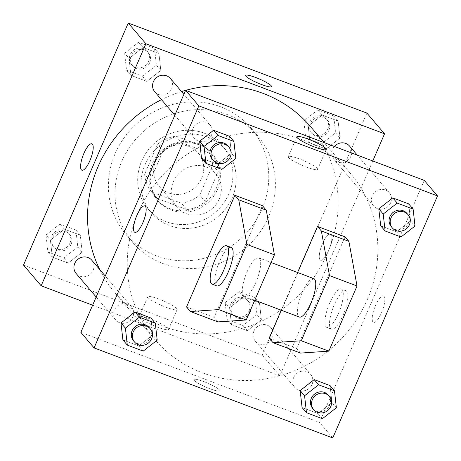 <?xml version="1.0" encoding="UTF-8"?>
<svg xmlns="http://www.w3.org/2000/svg" width="461" height="461" viewBox="0 0 461 461"><rect width="100%" height="100%" fill="white"/><g stroke="black" fill="none" stroke-linecap="round" stroke-linejoin="round"><path stroke-width="0.35" stroke-dasharray="2.31 1.73" d="M219.257 199.043A25.66 24.208 139.6 0 0 215.84 173.739A25.66 24.208 139.6 0 0 180.603 171.959A25.66 24.208 139.6 0 0 176.782 207.029A25.66 24.208 139.6 0 0 219.257 199.043M201.613 178.338A25.66 24.208 139.6 0 0 198.195 153.035A25.66 24.208 139.6 0 0 162.958 151.254A25.66 24.208 139.6 0 0 159.131 186.325A25.66 24.208 139.6 0 0 201.613 178.338M181.38 203.192L151.773 192.024A34.961 32.985 139.6 0 1 144.627 174.304L157.622 144.276A34.961 32.985 139.6 0 1 175.946 136.168L205.554 147.336A34.961 32.985 139.6 0 1 212.7 165.055L199.705 195.084A34.961 32.985 139.6 0 1 181.38 203.192L186.895 209.663L157.287 198.489L151.773 192.024M175.946 136.168L181.461 142.639L211.069 153.807L205.554 147.336M212.7 165.055L218.214 171.527L205.22 201.555L199.705 195.084M218.214 171.527A34.961 32.985 139.6 0 0 211.069 153.807M181.461 142.639A34.961 32.985 139.6 0 0 163.136 150.747L157.622 144.276M157.287 198.489A34.961 32.985 139.6 0 1 150.142 180.77L163.136 150.747M186.895 209.663A34.961 32.985 139.6 0 0 205.22 201.555M198.276 143.567A35.923 33.895 -40.4 0 1 211.518 152.845A35.923 33.895 -40.4 0 1 206.165 201.947A35.923 33.895 -40.4 0 1 156.838 199.452A35.923 33.895 -40.4 0 1 156.325 156.631A35.923 33.895 -40.4 0 1 198.276 143.567M199.383 144.863A35.923 33.895 139.6 0 0 157.426 157.927A35.923 33.895 139.6 0 0 157.939 200.748A35.923 33.895 139.6 0 0 217.408 189.563A35.923 33.895 139.6 0 0 212.619 154.141A35.923 33.895 139.6 0 0 199.383 144.863M150.142 180.77L144.627 174.304M204.413 133.229A48.757 46.002 -40.4 0 1 222.386 145.82A48.757 46.002 -40.4 0 1 215.12 212.452A48.757 46.002 -40.4 0 1 148.177 209.069A48.757 46.002 -40.4 0 1 147.48 150.954A48.757 46.002 -40.4 0 1 204.413 133.229M207.727 137.107A48.757 46.002 -40.4 0 1 225.694 149.704A48.757 46.002 -40.4 0 1 218.428 216.336A48.757 46.002 -40.4 0 1 151.485 212.953A48.757 46.002 -40.4 0 1 150.787 154.838A48.757 46.002 -40.4 0 1 207.727 137.107M220.819 106.854A82.11 77.477 -40.4 0 1 251.084 128.066A82.11 77.477 -40.4 0 1 238.844 240.29A82.11 77.477 -40.4 0 1 126.095 234.591A82.11 77.477 -40.4 0 1 124.919 136.71A82.11 77.477 -40.4 0 1 220.819 106.854M227.434 114.616A82.11 77.477 139.6 0 0 131.541 144.477A82.11 77.477 139.6 0 0 132.71 242.353A82.11 77.477 139.6 0 0 268.642 216.797A82.11 77.477 139.6 0 0 257.699 135.828A82.11 77.477 139.6 0 0 227.434 114.616M129.034 58.432L143.031 47.471L158.93 53.47L160.831 70.429L146.84 81.395L130.941 75.397L129.034 58.432L143.031 47.471L158.93 53.47L160.831 70.429L146.84 81.395L130.941 75.397L129.034 58.432L124.626 53.257L138.617 42.291L154.516 48.29L156.423 65.255L142.432 76.221L126.533 70.222L124.626 53.257M50.405 240.146L64.396 229.18L80.295 235.179L82.202 252.144L68.211 263.104L52.312 257.105L50.405 240.146L64.396 229.18L80.295 235.179L82.202 252.144L68.211 263.104L52.312 257.105L50.405 240.146L45.991 234.966L59.982 224.006L75.881 230.004L77.788 246.963L63.797 257.93L47.898 251.931L45.991 234.966M366.904 113.095L262.165 355.131L23.511 265.081M308.213 126.037L322.204 115.077L338.103 121.076L340.011 138.035L326.019 149.001L310.12 143.002L308.213 126.037L322.204 115.077L338.103 121.076L340.011 138.035L326.019 149.001L310.12 143.002L308.213 126.037L303.799 120.863L317.796 109.897L333.695 115.895L335.596 132.86L321.605 143.826L305.706 137.827L303.799 120.863M229.578 307.752L243.569 296.786L259.468 302.785L261.375 319.75L247.384 330.71L231.485 324.711L229.578 307.752L243.569 296.786L259.468 302.785L261.375 319.75L247.384 330.71L231.485 324.711L229.578 307.752L225.17 302.572L239.161 291.611L255.06 297.61L256.967 314.569L242.976 325.535L227.077 319.536L225.17 302.572M99.749 269.564A128.302 121.053 139.6 0 0 115.21 293.017A128.302 121.053 139.6 0 0 327.592 253.089A128.302 121.053 139.6 0 0 310.501 126.573M181.542 91.555A128.302 121.053 139.6 0 0 161.477 99.662M372.793 160.97L279.815 375.836L92.621 305.205M76.134 273.506A10.263 9.687 139.6 0 0 93.128 270.313A10.263 9.687 139.6 0 0 91.762 260.188M154.769 91.797A10.263 9.687 139.6 0 0 171.763 88.598A10.263 9.687 139.6 0 0 170.391 78.479M334.363 146.471A10.263 9.687 139.6 0 0 333.948 159.402A10.263 9.687 139.6 0 0 350.936 156.204A10.263 9.687 139.6 0 0 349.571 146.085M253.948 330.992A10.263 9.687 -40.4 0 1 270.935 327.794A10.263 9.687 -40.4 0 1 269.408 341.826A10.263 9.687 -40.4 0 1 255.313 341.111A10.263 9.687 -40.4 0 1 253.948 330.992M279.815 375.836L262.165 355.131M168.156 328.439A15.979 2.443 23.4 0 0 152.62 319.876A15.979 2.443 23.4 0 0 139.205 316.701A15.979 2.443 23.4 0 0 152.896 325.293A15.979 2.443 23.4 0 0 168.53 329.396A15.979 2.443 23.4 0 0 168.156 328.439M328.601 250.611A14.112 4.149 -69.3 0 0 330.549 233.848A14.112 4.149 -69.3 0 0 321.686 245.592A14.112 4.149 -69.3 0 0 320.585 260.258A14.112 4.149 -69.3 0 0 328.601 250.611A14.112 4.149 -69.3 0 0 330.543 233.848A14.112 4.149 -69.3 0 0 321.68 245.592A14.112 4.149 -69.3 0 0 320.579 260.258A14.112 4.149 -69.3 0 0 328.595 250.611M91.895 143.803L91.889 143.803A14.112 4.149 110.7 0 1 91.895 143.803A14.112 4.149 110.7 0 1 90.794 158.475A14.112 4.149 110.7 0 1 81.931 170.213A14.112 4.149 110.7 0 1 81.925 170.213L81.931 170.213M176.765 308.553A15.979 2.443 23.4 0 0 161.229 299.99A15.979 2.443 23.4 0 0 147.808 296.815A15.979 2.443 23.4 0 0 161.5 305.407A15.979 2.443 23.4 0 0 177.139 309.51A15.979 2.443 23.4 0 0 176.765 308.553M271.558 86.622L271.558 86.622A14.112 2.161 -156.6 0 1 257.745 82.997A14.112 2.161 -156.6 0 1 245.65 75.414L245.65 75.408M367.296 299.673A128.302 121.053 139.6 0 0 350.204 173.157A128.302 121.053 139.6 0 0 174.033 164.249A128.302 121.053 139.6 0 0 154.913 339.601A128.302 121.053 139.6 0 0 367.296 299.673M293.651 377.576A10.263 9.687 -40.4 0 1 310.639 374.384A10.263 9.687 -40.4 0 1 309.112 388.41A10.263 9.687 -40.4 0 1 295.017 387.695A10.263 9.687 -40.4 0 1 293.651 377.576M211.466 135.188A10.263 9.687 139.6 0 0 210.101 125.064A10.263 9.687 139.6 0 0 196.006 124.355A10.263 9.687 139.6 0 0 194.473 138.381A10.263 9.687 139.6 0 0 211.466 135.188M390.64 202.794A10.263 9.687 139.6 0 0 389.274 192.669A10.263 9.687 139.6 0 0 375.179 191.96A10.263 9.687 139.6 0 0 373.652 205.986A10.263 9.687 139.6 0 0 390.64 202.794M132.831 316.897A10.263 9.687 139.6 0 0 131.466 306.778A10.263 9.687 139.6 0 0 117.371 306.064A10.263 9.687 139.6 0 0 115.844 320.09A10.263 9.687 139.6 0 0 132.831 316.897M424.258 180.389L319.519 422.42L80.859 332.375M317.231 168.403A15.979 2.443 23.4 0 0 301.696 159.84A15.979 2.443 23.4 0 0 288.275 156.665A15.979 2.443 23.4 0 0 301.967 165.257A15.979 2.443 23.4 0 0 317.606 169.36A15.979 2.443 23.4 0 0 317.231 168.403M134.866 232.327L134.866 232.327A14.112 4.149 -69.3 0 0 143.728 220.589A14.112 4.149 -69.3 0 0 144.835 205.917A14.112 4.149 -69.3 0 0 144.829 205.917L144.835 205.917M209.841 388.721A14.112 2.161 23.4 0 0 219.759 390.767A14.112 2.161 23.4 0 0 207.663 383.177A14.112 2.161 23.4 0 0 193.856 379.559A14.112 2.161 23.4 0 0 209.841 388.721A14.112 2.161 -156.6 0 1 193.856 379.553A14.112 2.161 -156.6 0 1 207.669 383.177A14.112 2.161 -156.6 0 1 219.759 390.761A14.112 2.161 -156.6 0 1 209.841 388.715M332.756 437.95L319.519 422.42M384.042 296.371A14.112 4.149 -69.3 0 0 383.489 295.962A14.112 4.149 -69.3 0 0 374.626 307.706A14.112 4.149 -69.3 0 0 373.525 322.372A14.112 4.149 -69.3 0 0 381.973 311.688A14.112 4.149 -69.3 0 0 384.042 296.371A14.112 4.149 110.7 0 1 381.967 311.688A14.112 4.149 110.7 0 1 373.519 322.372A14.112 4.149 110.7 0 1 374.62 307.706A14.112 4.149 110.7 0 1 383.483 295.962A14.112 4.149 110.7 0 1 384.042 296.365M231.422 153.248L217.431 164.214L201.532 158.215L217.431 164.214L231.422 153.248L229.515 136.289L231.422 153.248L235.83 158.428M152.787 334.963L138.796 345.923L122.897 339.924L138.796 345.923L152.787 334.963L150.88 317.998L152.787 334.963L157.201 340.137M331.966 402.568L317.969 413.529L302.07 407.53L317.969 413.529L331.966 402.568L330.059 385.603L331.966 402.568L336.374 407.743M410.595 220.854L396.604 231.82L380.705 225.821L396.604 231.82L410.595 220.854L408.688 203.895L410.595 220.854L415.009 226.034M262.424 205.664L214.088 317.375L186.549 306.986M297.576 272.497L281.25 310.218M345.035 236.839L296.7 348.545L300.56 353.074M269.161 338.155L296.7 348.545M247.079 271.875A20.526 6.033 110.7 0 1 258.736 257.843A20.526 6.033 110.7 0 1 257.134 279.176A20.526 6.033 110.7 0 1 244.244 296.256A20.526 6.033 110.7 0 1 247.079 271.875M217.944 321.905L214.088 317.375M313.814 278.623A20.526 6.033 -69.3 0 0 302.151 292.654A20.526 6.033 -69.3 0 0 299.322 317.035M342.16 289.6A20.526 6.033 -69.3 0 0 341.347 289.012A20.526 6.033 -69.3 0 0 328.457 306.087A20.526 6.033 -69.3 0 0 326.855 327.425A20.526 6.033 -69.3 0 0 339.146 311.884A20.526 6.033 -69.3 0 0 342.16 289.6M346.747 291.335A20.526 6.033 -69.3 0 0 345.94 290.741A20.526 6.033 -69.3 0 0 333.049 307.821A20.526 6.033 -69.3 0 0 331.447 329.154A20.526 6.033 -69.3 0 0 343.739 313.613A20.526 6.033 -69.3 0 0 346.747 291.335M231.197 247.453A20.526 6.033 -69.3 0 0 218.307 264.528A20.526 6.033 -69.3 0 0 216.705 285.866M250.248 312.034A10.263 9.687 139.6 0 0 248.877 301.915A10.263 9.687 139.6 0 0 234.787 301.2A10.263 9.687 139.6 0 0 233.254 315.232A10.263 9.687 139.6 0 0 250.248 312.034M243.569 296.786L239.161 291.611M259.468 302.785L255.06 297.61M261.375 319.75L256.967 314.569M247.384 330.71L242.976 325.535M231.485 324.711L227.077 319.536M249.142 310.743A10.263 9.687 139.6 0 0 247.776 300.618A10.263 9.687 139.6 0 0 233.681 299.909A10.263 9.687 139.6 0 0 232.154 313.935A10.263 9.687 139.6 0 0 249.142 310.743M71.069 244.428A10.263 9.687 139.6 0 0 69.703 234.309A10.263 9.687 139.6 0 0 55.608 233.594A10.263 9.687 139.6 0 0 54.081 247.626A10.263 9.687 139.6 0 0 71.069 244.428M64.396 229.18L59.982 224.006M80.295 235.179L75.881 230.004M82.202 252.144L77.788 246.963M68.211 263.104L63.797 257.93M52.312 257.105L47.898 251.931M69.968 243.137A10.263 9.687 139.6 0 0 68.597 233.012A10.263 9.687 139.6 0 0 54.507 232.304A10.263 9.687 139.6 0 0 52.975 246.33A10.263 9.687 139.6 0 0 69.968 243.137M328.877 130.325A10.263 9.687 139.6 0 0 327.512 120.206A10.263 9.687 139.6 0 0 313.417 119.491A10.263 9.687 139.6 0 0 311.89 133.517A10.263 9.687 139.6 0 0 328.877 130.325M322.204 115.077L317.796 109.897M338.103 121.076L333.695 115.895M340.011 138.035L335.596 132.86M326.019 149.001L321.605 143.826M310.12 143.002L305.706 137.827M327.777 129.028A10.263 9.687 139.6 0 0 326.411 118.909A10.263 9.687 139.6 0 0 312.316 118.195A10.263 9.687 139.6 0 0 310.783 132.226A10.263 9.687 139.6 0 0 327.777 129.028M149.704 62.719A10.263 9.687 139.6 0 0 148.333 52.6A10.263 9.687 139.6 0 0 134.243 51.886A10.263 9.687 139.6 0 0 132.71 65.911A10.263 9.687 139.6 0 0 149.704 62.719M143.031 47.471L138.617 42.291M158.93 53.47L154.516 48.29M160.831 70.429L156.423 65.255M146.84 81.395L142.432 76.221M130.941 75.397L126.533 70.222M148.598 61.428A10.263 9.687 139.6 0 0 147.232 51.304A10.263 9.687 139.6 0 0 133.137 50.589A10.263 9.687 139.6 0 0 131.61 64.621A10.263 9.687 139.6 0 0 148.598 61.428M312.667 408.4A10.263 9.687 139.6 0 0 329.655 405.207A10.263 9.687 139.6 0 0 328.29 395.089M322.383 418.709L317.969 413.529M133.488 340.794A10.263 9.687 139.6 0 0 150.476 337.602A10.263 9.687 139.6 0 0 149.11 327.483M143.204 351.103L138.796 345.923M391.297 226.691A10.263 9.687 139.6 0 0 408.29 223.499A10.263 9.687 139.6 0 0 406.919 213.374M401.018 236.994L396.604 231.82M212.123 159.085A10.263 9.687 139.6 0 0 229.111 155.893A10.263 9.687 139.6 0 0 227.746 145.768M221.839 169.389L217.431 164.214M159.131 186.325L176.782 207.029M198.195 153.035L215.84 173.739M212.619 154.141L211.518 152.845M157.939 200.748L156.838 199.452M225.694 149.704L222.386 145.82M151.485 212.953L148.177 209.069M257.699 135.828L251.084 128.066M132.71 242.353L126.095 234.591M147.808 296.815L139.205 316.701M177.139 309.51L168.53 329.396M350.204 173.157L324.187 142.633M154.913 339.601L115.21 293.017M255.313 341.111L295.017 387.695M270.935 327.794L310.639 374.384M210.101 125.064L183.881 94.303M194.473 138.381L174.8 115.296M389.274 192.669L357.263 155.115M373.652 205.986L333.948 159.402M131.466 306.778L105.246 276.018M115.844 320.09L96.165 297.005M296.878 136.784L288.275 156.665M326.209 149.473L317.606 169.36M244.244 296.256L254.766 300.226M258.736 257.843L271.091 262.505M345.94 290.741L341.347 289.012M331.447 329.154L326.855 327.425M248.877 301.915L247.776 300.618M233.254 315.232L232.154 313.935M69.703 234.309L68.597 233.012M54.081 247.626L52.975 246.33M327.512 120.206L326.411 118.909M311.89 133.517L310.783 132.226M148.333 52.6L147.232 51.304M132.71 65.911L131.61 64.621"/><path stroke-width="0.69" d="M92.621 305.205L41.156 285.785L23.511 265.081L128.244 23.05L366.904 113.095L384.549 133.805L372.793 160.97M41.156 285.785L145.895 43.755L128.244 23.05M145.895 43.755L384.549 133.805M245.65 75.414A14.112 2.161 -156.6 0 1 257.509 78.22A14.112 2.161 -156.6 0 1 271.224 85.781A14.112 2.161 -156.6 0 1 271.558 86.622A14.112 2.161 -156.6 0 1 257.745 82.997A14.112 2.161 -156.6 0 1 245.65 75.408A14.112 2.161 -156.6 0 1 257.503 78.214A14.112 2.161 -156.6 0 1 271.224 85.775A14.112 2.161 -156.6 0 1 271.558 86.622M324.187 142.633L310.501 126.573A128.302 121.053 139.6 0 0 185.627 90.35M185.587 90.362A128.302 121.053 139.6 0 0 181.542 91.555M161.477 99.662A128.302 121.053 139.6 0 0 99.749 269.564M105.246 276.018L91.762 260.188A10.263 9.687 139.6 0 0 77.667 259.48A10.263 9.687 139.6 0 0 76.134 273.506L96.165 297.005M183.881 94.303L170.391 78.479A10.263 9.687 139.6 0 0 156.302 77.765A10.263 9.687 139.6 0 0 154.769 91.797L174.8 115.296M357.263 155.115L349.571 146.085A10.263 9.687 139.6 0 0 334.363 146.471M81.925 170.213A14.112 4.149 110.7 0 1 83.879 153.45A14.112 4.149 110.7 0 1 91.889 143.803A14.112 4.149 110.7 0 1 90.788 158.469A14.112 4.149 110.7 0 1 81.925 170.213A14.112 4.149 110.7 0 1 83.873 153.45A14.112 4.149 110.7 0 1 91.889 143.803M80.859 332.375L185.599 90.339L424.258 180.389L437.489 195.919L332.756 437.95L94.096 347.905L80.859 332.375M325.835 148.523A15.979 2.443 -156.6 0 1 326.209 149.473A15.979 2.443 -156.6 0 1 310.576 145.371A15.979 2.443 -156.6 0 1 296.878 136.784A15.979 2.443 -156.6 0 1 310.299 139.954A15.979 2.443 -156.6 0 1 325.835 148.523M94.096 347.905L198.835 105.869L185.599 90.339M198.835 105.869L437.489 195.919M134.307 231.923A14.112 4.149 110.7 0 1 136.381 216.601A14.112 4.149 110.7 0 1 144.829 205.917A14.112 4.149 110.7 0 1 143.728 220.589A14.112 4.149 110.7 0 1 134.866 232.327A14.112 4.149 110.7 0 1 134.307 231.923M144.829 205.917A14.112 4.149 -69.3 0 0 136.381 216.607A14.112 4.149 -69.3 0 0 134.312 231.923A14.112 4.149 -69.3 0 0 134.866 232.327M205.94 163.39L201.532 158.215L199.625 141.25L213.616 130.29L229.515 136.289L213.616 130.29L199.625 141.25L204.033 146.431L218.024 135.465L233.923 141.464L235.83 158.428L221.839 169.389L205.94 163.39L204.033 146.431M127.305 345.105L122.897 339.924L120.989 322.965L134.981 311.999L150.88 317.998L134.981 311.999L120.989 322.965L125.404 328.14L139.395 317.174L155.294 323.173L157.201 340.137L143.204 351.103L127.305 345.105L125.404 328.14M306.484 412.71L302.07 407.53L300.169 390.571L314.16 379.605L330.059 385.603L314.16 379.605L300.169 390.571L304.577 395.745L318.568 384.779L334.467 390.778L336.374 407.743L322.383 418.709L306.484 412.71L304.577 395.745M385.119 230.996L380.705 225.821L378.798 208.856L392.789 197.896L408.688 203.895L392.789 197.896L378.798 208.856L383.212 214.037L397.203 203.071L413.102 209.069L415.009 226.034L401.018 236.994L385.119 230.996L383.212 214.037M234.891 195.274L186.549 306.986L190.41 311.515L218.675 309.59L246.877 244.428L238.746 199.803L234.891 195.274L262.424 205.664L266.285 210.193L274.41 254.818L246.214 319.98L217.944 321.905L190.41 311.515M281.25 310.218L269.161 338.155L273.021 342.684L301.292 340.76L329.488 275.597L321.363 230.973L317.502 226.449L297.576 272.497M317.502 226.449L345.035 236.839L348.896 241.368L357.027 285.987L328.826 351.155L300.56 353.074L273.021 342.684M254.766 300.226L299.322 317.035A20.526 6.033 -69.3 0 0 310.979 303.004A20.526 6.033 -69.3 0 0 313.814 278.623L271.091 262.505M212.118 284.132L216.705 285.866A20.526 6.033 -69.3 0 0 228.362 271.834A20.526 6.033 -69.3 0 0 232.01 248.041A20.526 6.033 -69.3 0 0 231.197 247.453L226.61 245.719A20.526 6.033 110.7 0 1 227.423 246.307A20.526 6.033 110.7 0 1 224.409 268.59A20.526 6.033 110.7 0 1 212.118 284.132A20.526 6.033 110.7 0 1 213.72 262.799A20.526 6.033 110.7 0 1 226.61 245.719M238.746 199.803L266.285 210.193M246.877 244.428L274.41 254.818M329.488 275.597L357.027 285.987M321.363 230.973L348.896 241.368M218.675 309.59L246.214 319.98M301.292 340.76L328.826 351.155M329.39 396.379L328.29 395.089A10.263 9.687 139.6 0 0 314.195 394.374A10.263 9.687 139.6 0 0 312.667 408.4L313.768 409.696A10.263 9.687 139.6 0 0 330.756 406.504A10.263 9.687 139.6 0 0 329.39 396.379A10.263 9.687 139.6 0 0 315.295 395.665A10.263 9.687 139.6 0 0 313.768 409.696M318.568 384.779L314.16 379.605M334.467 390.778L330.059 385.603M302.07 407.53L300.169 390.571M150.217 328.774L149.11 327.483A10.263 9.687 139.6 0 0 135.015 326.768A10.263 9.687 139.6 0 0 133.488 340.794L134.589 342.091A10.263 9.687 139.6 0 0 151.583 338.898A10.263 9.687 139.6 0 0 150.217 328.774A10.263 9.687 139.6 0 0 136.122 328.065A10.263 9.687 139.6 0 0 134.589 342.091M139.395 317.174L134.981 311.999M155.294 323.173L150.88 317.998M122.897 339.924L120.989 322.965M408.025 214.67L406.919 213.374A10.263 9.687 139.6 0 0 392.83 212.665A10.263 9.687 139.6 0 0 391.297 226.691L392.403 227.988A10.263 9.687 139.6 0 0 409.391 224.789A10.263 9.687 139.6 0 0 408.025 214.67A10.263 9.687 139.6 0 0 393.93 213.956A10.263 9.687 139.6 0 0 392.403 227.988M397.203 203.071L392.789 197.896M413.102 209.069L408.688 203.895M380.705 225.821L378.798 208.856M228.846 147.065L227.746 145.768A10.263 9.687 139.6 0 0 213.65 145.059A10.263 9.687 139.6 0 0 212.123 159.085L213.224 160.382A10.263 9.687 139.6 0 0 230.218 157.184A10.263 9.687 139.6 0 0 228.846 147.065A10.263 9.687 139.6 0 0 214.751 146.35A10.263 9.687 139.6 0 0 213.224 160.382M218.024 135.465L213.616 130.29M233.923 141.464L229.515 136.289M201.532 158.215L199.625 141.25"/></g></svg>
